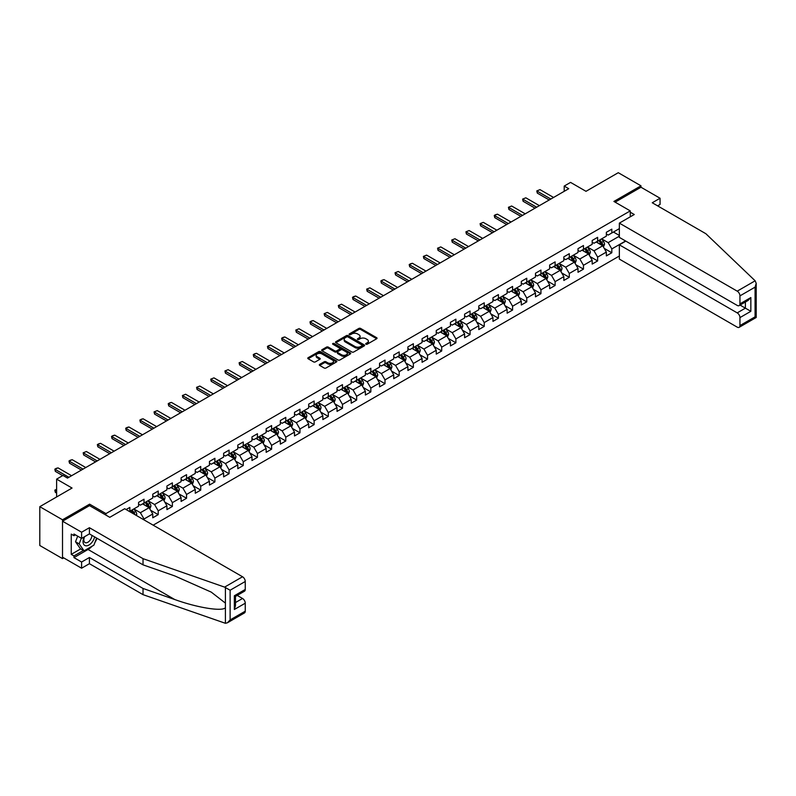 <?xml version="1.0" encoding="UTF-8"?>
<svg xmlns="http://www.w3.org/2000/svg" width="796" height="796" viewBox="0 0 796 796"><rect width="100%" height="100%" fill="white"/><g stroke="black" fill="none" stroke-linecap="round" stroke-linejoin="round"><path stroke-width="1.19" d="M365.951 344.21A0.886 0.507 0 0 0 367.205 344.21L376.677 338.738A1.264 0.726 0 0 0 377.045 338.23A1.264 0.726 0 0 0 376.677 337.713L360.628 328.44A1.264 0.726 0 0 0 358.837 328.44L349.364 333.912A0.886 0.507 0 0 0 350.608 334.638L351.842 333.922A4.04 2.328 0 0 1 357.543 333.922L358.887 334.698A4.04 2.328 0 0 1 360.071 336.35A4.04 2.328 0 0 1 358.887 337.992L357.653 338.708A0.886 0.507 0 0 0 358.906 339.424L360.13 338.718A4.04 2.328 0 0 1 365.842 338.718L367.175 339.484A4.04 2.328 0 0 1 368.359 341.136A4.04 2.328 0 0 1 367.175 342.787L365.951 343.494A0.886 0.507 0 0 0 365.951 344.21L365.951 343.494M319.684 364.389A1.264 0.726 0 0 0 319.315 364.896A1.264 0.726 0 0 0 319.684 365.414L324.191 368.021A1.264 0.726 0 0 0 325.972 368.021L336.499 361.941A1.264 0.726 0 0 0 336.867 361.424A1.264 0.726 0 0 0 336.499 360.906L320.44 351.643A1.264 0.726 0 0 0 318.659 351.643L308.132 357.722A1.264 0.726 0 0 0 307.763 358.23A1.264 0.726 0 0 0 308.132 358.747L313.574 361.891A1.264 0.726 0 0 0 315.355 361.891L319.863 359.285A1.264 0.726 0 0 0 320.231 358.777A1.264 0.726 0 0 0 319.863 358.26L317.166 356.698A3.373 1.95 0 0 1 316.171 355.324A3.373 1.95 0 0 1 318.261 353.524A3.373 1.95 0 0 1 321.932 353.941L332.509 360.051A3.373 1.95 0 0 1 333.494 361.424A3.373 1.95 0 0 1 331.415 363.225A3.373 1.95 0 0 1 327.733 362.807L325.972 361.782A1.264 0.726 0 0 0 324.191 361.782L319.684 364.389L319.684 365.414L324.191 362.837L324.191 361.782M657.615 205.856L660.063 204.443L660.063 198.244L640.989 187.229L640.989 185.816L618.273 172.702L586.005 191.319L570.563 182.403L564.205 186.075L568.742 188.702L67.511 478.078L62.974 475.461L56.615 479.132L56.615 496.973M89.6 505.679L89.6 504.157L62.516 519.788L39.8 506.674L72.058 488.048L56.615 479.132M89.6 504.157L105.948 513.599L630.263 210.89L630.263 216.82M640.989 185.816L613.905 201.448L630.263 210.89M351.931 352.001A1.264 0.726 0 0 0 353.713 352.001L364.24 345.922A1.264 0.726 0 0 0 364.608 345.414A1.264 0.726 0 0 0 364.24 344.897L348.18 335.623A1.264 0.726 0 0 0 346.399 335.623L335.872 341.703A1.264 0.726 0 0 0 335.504 342.22A1.264 0.726 0 0 0 335.872 342.728L351.931 352.001M333.146 344.399A0.886 0.507 0 0 1 334.041 344.529L334.041 343.484L350.369 352.907A1.264 0.726 0 0 1 350.738 353.414A1.264 0.726 0 0 1 350.369 353.931L339.842 360.011A1.264 0.726 0 0 1 338.061 360.011L322.002 350.738L322.002 349.713A1.264 0.726 0 0 0 321.634 350.23A1.264 0.726 0 0 0 322.002 350.738M322.002 349.713L326.509 347.106A1.264 0.726 0 0 1 328.29 347.106L334.798 350.867A1.264 0.726 0 0 0 336.589 350.867L339.574 349.145A1.264 0.726 0 0 0 339.942 348.628A1.264 0.726 0 0 0 339.574 348.111L332.798 344.2A0.886 0.507 0 0 1 334.041 343.484M62.516 519.788L62.516 558.613L39.8 545.499L39.8 506.674M105.948 515.121L105.948 513.599M153.16 525.171L619.358 256.014M619.358 228.621L611.816 232.979L611.816 229.149L606.363 232.293L606.363 236.123L597.637 241.158L597.637 237.327L592.184 240.482L592.184 244.312L583.468 249.347L583.468 245.516L578.015 248.66L578.015 252.491L569.289 257.526L569.289 253.705L563.837 256.849L563.837 260.68L555.111 265.715L555.111 261.884L549.658 265.028L549.658 268.859L540.942 273.894L540.942 270.073L535.489 273.217L535.489 277.048L526.763 282.082L526.763 278.252L521.31 281.396L521.31 285.227L512.584 290.271L512.584 286.441L507.132 289.585L507.132 293.416L498.415 298.45L498.415 294.62L492.963 297.774L492.963 301.594L484.237 306.639L484.237 302.808L478.784 305.953L478.784 309.783L470.058 314.818L470.058 310.987L464.605 314.141L464.605 317.962L455.889 323.007L455.889 319.176L450.436 322.32L450.436 326.151L441.71 331.186L441.71 327.355L436.258 330.509L436.258 334.34L427.532 339.375L427.532 335.544L422.079 338.688L422.079 342.519L413.363 347.553L413.363 343.723L407.91 346.877L407.91 350.708L399.184 355.742L399.184 351.912L393.731 355.056L393.731 358.887L385.005 363.921L385.005 360.09L379.553 363.245L379.553 367.075L370.837 372.11L370.837 368.279L365.384 371.424L365.384 375.254L356.658 380.289L356.658 376.458L351.205 379.612L351.205 383.443L342.479 388.478L342.479 384.647L337.026 387.791L337.026 391.622L328.31 396.657L328.31 392.826L322.858 395.98L322.858 399.811L314.131 404.846L314.131 401.015L308.679 404.159L308.679 407.99L299.953 413.025L299.953 409.204L294.5 412.348L294.5 416.179L285.784 421.213L285.784 417.383L280.331 420.527L280.331 424.358L271.605 429.392L271.605 425.571L266.153 428.716L266.153 432.546L257.426 437.581L257.426 433.75L251.974 436.895L251.974 440.725L243.258 445.77L243.258 441.939L237.805 445.083L237.805 448.914L229.079 453.949L229.079 450.118L223.626 453.262L223.626 457.093L214.9 462.138L214.9 458.307L209.447 461.451L209.447 465.282L200.731 470.317L200.731 466.486L195.279 469.64L195.279 473.461L186.553 478.505L186.553 474.675L181.1 477.819L181.1 481.65L172.374 486.684L172.374 482.854L166.921 486.008L166.921 489.839L158.205 494.873L158.205 491.042L152.752 494.187L152.752 498.017L144.026 503.052L144.026 499.221L138.574 502.375L138.574 506.206L129.847 511.241L129.847 507.41L126.126 509.559M625.586 240.979L611.816 248.929L611.816 252.76L606.363 255.904L606.363 252.073L597.637 257.108L597.637 260.939L592.184 264.093L592.184 260.262L583.468 265.297L583.468 269.128L578.015 272.272L578.015 268.441L569.289 273.476L569.289 277.306L563.837 280.461L563.837 276.63L555.111 281.665L555.111 285.495L549.658 288.64L549.658 284.809L540.942 289.844L540.942 293.674L535.489 296.828L535.489 292.998L526.763 298.032L526.763 301.863L521.31 305.007L521.31 301.177L512.584 306.211L512.584 310.042L507.132 313.196L507.132 309.365L498.415 314.4L498.415 318.231L492.963 321.375L492.963 317.544L484.237 322.579L484.237 326.41L478.784 329.564L478.784 325.733L470.058 330.768L470.058 334.599L464.605 337.743L464.605 333.912L455.889 338.957L455.889 342.777L450.436 345.932L450.436 342.101L441.71 347.136L441.71 350.966L436.258 354.111L436.258 350.28L427.532 355.324L427.532 359.145L422.079 362.299L422.079 358.469L413.363 363.503L413.363 367.334L407.91 370.478L407.91 366.648L399.184 371.692L399.184 375.523L393.731 378.667L393.731 374.836L385.005 379.871L385.005 383.702L379.553 386.846L379.553 383.025L370.837 388.06L370.837 391.891L365.384 395.035L365.384 391.204L356.658 396.239L356.658 400.07L351.205 403.214L351.205 399.393L342.479 404.428L342.479 408.258L337.026 411.403L337.026 407.572L328.31 412.607L328.31 416.437L322.858 419.591L322.858 415.761L314.131 420.795L314.131 424.626L308.679 427.77L308.679 423.94L299.953 428.974L299.953 432.805L294.5 435.959L294.5 432.129L285.784 437.163L285.784 440.994L280.331 444.138L280.331 440.307L271.605 445.342L271.605 449.173L266.153 452.327L266.153 448.496L257.426 453.531L257.426 457.362L251.974 460.506L251.974 456.675L243.258 461.71L243.258 465.541L237.805 468.695L237.805 464.864L229.079 469.899L229.079 473.729L223.626 476.874L223.626 473.043L214.9 478.078L214.9 481.908L209.447 485.062L209.447 481.232L200.731 486.266L200.731 490.097L195.279 493.241L195.279 489.411L186.553 494.455L186.553 498.276L181.1 501.43L181.1 497.6L172.374 502.634L172.374 506.465L166.921 509.609L166.921 505.778L158.205 510.823L158.205 514.644L152.752 517.798L152.752 513.967L144.026 519.002L144.026 519.897M142.574 503.898L149.111 507.669L140.394 512.704L133.847 508.933M138.574 504.107L140.394 505.152L144.026 503.052M140.394 512.704L144.026 519.002M149.111 507.669L152.752 513.967M156.752 495.709L163.289 499.49L154.563 504.525L148.026 500.744M152.752 495.918L154.563 496.973L158.205 494.873M154.563 504.525L158.205 510.823M163.289 499.49L166.921 505.778M170.921 487.53L177.468 491.301L168.742 496.336L162.195 492.565M166.921 487.739L168.742 488.784L172.374 486.684M168.742 496.336L172.374 502.634M177.468 491.301L181.1 497.6M185.1 479.341L191.637 483.122L182.921 488.157L176.374 484.376M181.1 479.55L182.921 480.605L186.553 478.505M182.921 488.157L186.553 494.455M191.637 483.122L195.279 489.411M199.279 471.152L205.816 474.933L197.09 479.968L190.552 476.197M195.279 471.371L197.09 472.416L200.731 470.317M197.09 479.968L200.731 486.266M205.816 474.933L209.447 481.232M213.447 462.974L219.994 466.755L211.268 471.789L204.721 468.008M209.447 463.182L211.268 464.227L214.9 462.138M211.268 471.789L214.9 478.078M219.994 466.755L223.626 473.043M227.626 454.785L234.163 458.566L225.447 463.6L218.9 459.829M223.626 455.004L225.447 456.048L229.079 453.949M225.447 463.6L229.079 469.899M234.163 458.566L237.805 464.864M241.805 446.606L248.342 450.387L239.616 455.421L233.079 451.64M237.805 446.815L239.616 447.859L243.258 445.77M239.616 455.421L243.258 461.71M248.342 450.387L251.974 456.675M255.974 438.417L262.521 442.198L253.795 447.233L247.248 443.462M251.974 438.626L253.795 439.681L257.426 437.581M253.795 447.233L257.426 453.531M262.521 442.198L266.153 448.496M270.152 430.238L276.69 434.009L267.973 439.054L261.426 435.273M266.153 430.447L267.973 431.492L271.605 429.392M267.973 439.054L271.605 445.342M276.69 434.009L280.331 440.307M284.331 422.049L290.868 425.83L282.142 430.865L275.605 427.084M280.331 422.258L282.142 423.313L285.784 421.213M282.142 430.865L285.784 437.163M290.868 425.83L294.5 432.129M298.5 413.87L305.047 417.641L296.321 422.686L289.784 418.905M294.5 414.079L296.321 415.124L299.953 413.025M296.321 422.686L299.953 428.974M305.047 417.641L308.679 423.94M312.679 405.681L319.216 409.462L310.5 414.497L303.953 410.716M308.679 405.89L310.5 406.945L314.131 404.846M310.5 414.497L314.131 420.795M319.216 409.462L322.858 415.761M326.858 397.502L333.395 401.274L324.668 406.318L318.131 402.537M322.858 397.711L324.668 398.756L328.31 396.657M324.668 406.318L328.31 412.607M333.395 401.274L337.026 407.572M341.026 389.314L347.573 393.095L338.847 398.129L332.31 394.348M337.026 389.523L338.847 390.577L342.479 388.478M338.847 398.129L342.479 404.428M347.573 393.095L351.205 399.393M355.205 381.135L361.742 384.906L353.026 389.94L346.479 386.169M351.205 381.344L353.026 382.388L356.658 380.289M353.026 389.94L356.658 396.239M361.742 384.906L365.384 391.204M369.384 372.946L375.921 376.727L367.195 381.762L360.658 377.981M365.384 373.155L367.195 374.21L370.837 372.11M367.195 381.762L370.837 388.06M375.921 376.727L379.553 383.025M383.553 364.767L390.1 368.538L381.374 373.573L374.836 369.802M379.553 364.976L381.374 366.021L385.005 363.921M381.374 373.573L385.005 379.871M390.1 368.538L393.731 374.836M397.731 356.578L404.269 360.359L395.552 365.394L389.005 361.613M393.731 356.787L395.552 357.842L399.184 355.742M395.552 365.394L399.184 371.692M404.269 360.359L407.91 366.648M411.91 348.399L418.447 352.17L409.721 357.205L403.184 353.434M407.91 348.608L409.721 349.653L413.363 347.553M409.721 357.205L413.363 363.503M418.447 352.17L422.079 358.469M426.079 340.21L432.626 343.991L423.9 349.026L417.363 345.245M422.079 340.419L423.9 341.474L427.532 339.375M423.9 349.026L427.532 355.324M432.626 343.991L436.258 350.28M440.258 332.031L446.795 335.803L438.079 340.837L431.531 337.066M436.258 332.24L438.079 333.285L441.71 331.186M438.079 340.837L441.71 347.136M446.795 335.803L450.436 342.101M454.436 323.843L460.974 327.624L452.247 332.658L445.71 328.877M450.436 324.052L452.247 325.106L455.889 323.007M452.247 332.658L455.889 338.957M460.974 327.624L464.605 333.912M468.605 315.654L475.152 319.435L466.426 324.47L459.889 320.698M464.605 315.873L466.426 316.917L470.058 314.818M466.426 324.47L470.058 330.768M475.152 319.435L478.784 325.733M482.784 307.475L489.321 311.256L480.605 316.291L474.058 312.51M478.784 307.684L480.605 308.729L484.237 306.639M480.605 316.291L484.237 322.579M489.321 311.256L492.963 317.544M496.963 299.286L503.5 303.067L494.774 308.102L488.237 304.331M492.963 299.505L494.774 300.55L498.415 298.45M494.774 308.102L498.415 314.4M503.5 303.067L507.132 309.365M511.132 291.107L517.679 294.888L508.952 299.923L502.415 296.142M507.132 291.316L508.952 292.361L512.584 290.271M508.952 299.923L512.584 306.211M517.679 294.888L521.31 301.177M525.31 282.918L531.857 286.699L523.131 291.734L516.584 287.963M521.31 283.127L523.131 284.182L526.763 282.082M523.131 291.734L526.763 298.032M531.857 286.699L535.489 292.998M539.489 274.739L546.026 278.51L537.3 283.555L530.763 279.774M535.489 274.948L537.3 275.993L540.942 273.894M537.3 283.555L540.942 289.844M546.026 278.51L549.658 284.809M553.658 266.551L560.205 270.332L551.479 275.366L544.942 271.585M549.658 266.76L551.479 267.814L555.111 265.715M551.479 275.366L555.111 281.665M560.205 270.332L563.837 276.63M567.837 258.372L574.384 262.143L565.658 267.187L559.11 263.406M563.837 258.581L565.658 259.625L569.289 257.526M565.658 267.187L569.289 273.476M574.384 262.143L578.015 268.441M582.015 250.183L588.552 253.964L579.826 258.999L573.289 255.218M578.015 250.392L579.826 251.446L583.468 249.347M579.826 258.999L583.468 265.297M588.552 253.964L592.184 260.262M596.184 242.004L602.731 245.775L594.005 250.82L587.468 247.039M592.184 242.213L594.005 243.258L597.637 241.158M594.005 250.82L597.637 257.108M602.731 245.775L606.363 252.073M619.358 236.173L608.184 242.631L601.637 238.85M613.447 232.034L619.358 235.447M606.363 234.024L608.184 235.079L611.816 232.979M608.184 242.631L611.816 248.929M62.516 558.613L63.74 557.906M564.205 186.075L564.205 191.319M604.234 248.372L611.816 252.76M590.055 256.561L597.637 260.939M575.876 264.74L583.468 269.128M561.707 272.928L569.289 277.306M547.529 281.107L555.111 285.495M533.35 289.296L540.942 293.674M519.181 297.485L526.763 301.863M505.002 305.664L512.584 310.042M490.824 313.853L498.415 318.231M476.655 322.032L484.237 326.41M462.476 330.221L470.058 334.599M448.297 338.4L455.889 342.777M434.128 346.588L441.71 350.966M419.95 354.767L427.532 359.145M405.771 362.956L413.363 367.334M391.592 371.135L399.184 375.523M377.423 379.324L385.005 383.702M363.245 387.503L370.837 391.891M349.066 395.692L356.658 400.07M334.897 403.87L342.479 408.258M320.718 412.059L328.31 416.437M306.54 420.238L314.131 424.626M292.371 428.427L299.953 432.805M278.192 436.606L285.784 440.994M264.013 444.795L271.605 449.173M249.844 452.984L257.426 457.362M235.666 461.163L243.258 465.541M221.487 469.351L229.079 473.729M207.318 477.53L214.9 481.908M193.139 485.719L200.731 490.097M178.961 493.898L186.553 498.276M164.792 502.087L172.374 506.465M150.613 510.266L158.205 514.644M366.309 344.34L367.175 343.832A4.04 2.328 0 0 0 368.359 342.18L368.359 341.136M360.071 336.35L360.071 337.395A4.04 2.328 0 0 1 358.887 339.046L358.011 339.544M376.677 337.713L376.677 338.738L360.628 329.494A1.264 0.726 0 0 0 358.837 329.494L349.713 334.758M364.24 344.897L364.24 345.922L348.18 336.678A1.264 0.726 0 0 0 346.399 336.678L335.892 342.738M362.001 345.772A0.886 0.507 0 0 0 362.001 345.046L347.912 336.917A0.886 0.507 0 0 0 346.668 336.917L345.374 337.663A4.04 2.328 0 0 0 344.19 339.305A4.04 2.328 0 0 0 345.374 340.957L355.006 346.519A4.04 2.328 0 0 0 360.707 346.519L362.001 345.772L362.001 346.817A0.886 0.507 0 0 0 362.26 346.459L362.26 345.414M344.19 339.305L344.19 340.36A4.04 2.328 0 0 0 345.374 342.001L345.374 340.957M362.001 346.817L360.707 347.563A4.04 2.328 0 0 1 355.006 347.563L345.374 342.001M322.022 350.747L326.509 348.16L326.509 347.106M339.942 348.628L339.942 349.683A1.264 0.726 0 0 1 339.574 350.19L336.589 351.922A1.264 0.726 0 0 1 334.798 351.922L328.29 348.16A1.264 0.726 0 0 0 326.509 348.16M334.041 344.529L350.349 353.941M341.554 354.767A3.373 1.95 0 0 0 345.235 355.195A3.373 1.95 0 0 0 347.315 353.394A3.373 1.95 0 0 0 346.33 352.011L342.608 349.862A1.264 0.726 0 0 0 340.817 349.862L337.832 351.593A1.264 0.726 0 0 0 337.464 352.101A1.264 0.726 0 0 0 337.832 352.618L341.554 354.767L341.554 355.822A3.373 1.95 0 0 0 345.235 356.24A3.373 1.95 0 0 0 347.315 354.439L347.315 353.394M337.464 352.101L337.464 353.155A1.264 0.726 0 0 0 337.832 353.673L337.832 352.618M341.554 355.822L337.832 353.673M333.494 361.424L333.494 362.478A3.373 1.95 0 0 1 331.415 364.269A3.373 1.95 0 0 1 327.733 363.852L325.972 362.837A1.264 0.726 0 0 0 324.191 362.837M316.171 355.324L316.171 356.369A3.373 1.95 0 0 0 317.166 357.752L317.166 356.698M319.863 358.26L319.863 359.285L317.166 357.752M336.479 361.951L320.44 352.688A1.264 0.726 0 0 0 318.659 352.688L308.151 358.757L308.132 357.722M603.448 247.019L604.532 244.302A3.403 1.97 -120 0 0 603.438 241.397L601.567 238.899M598.293 243.218L597.02 241.516M598.751 240.521L600.622 243.029A3.403 1.97 60 0 1 601.597 245.078L602.691 244.442A3.403 1.97 -120 0 0 601.716 242.392L599.836 239.894M598.99 240.382L601.07 243.158A1.731 1.005 60 0 1 601.378 243.685L602.691 244.442M550.842 199.03L537.29 191.209L537.29 193.1L536.783 190.921L540.016 189.637L553.568 197.458M549.21 199.975L537.29 193.1M540.016 189.637L536.783 190.921M84.197 536.912A8.348 4.826 120 0 0 86.008 545.817A8.348 4.826 120 0 0 94.615 536.902M84.645 536.653A5.721 3.303 120 0 0 85.023 542.534A5.721 3.303 120 0 0 85.859 542.792A5.721 3.303 120 0 0 91.928 535.35M96.624 538.066L93.868 545.18L84.058 550.842L80.416 548.752L75.511 541.768L77.69 536.156M84.058 550.842L79.152 543.867L81.331 538.255M75.511 541.768L79.152 543.867M755.155 280.799L756.2 283.346L755.076 287.147L739.942 295.883A3.851 2.229 -120 0 0 737.215 291.157L755.155 280.799L705.863 233.716L652.252 202.761L660.063 198.244M625.815 241.108L619.358 244.83L619.358 259.108L737.215 327.146A3.851 2.229 -120 0 0 739.146 327.335A3.851 2.229 -120 0 0 739.942 325.574L739.942 317.604A3.851 2.229 -120 0 0 737.215 312.878L745.394 308.151L750.847 311.306L739.942 317.604M619.358 244.83L737.215 312.878M630.263 212.204L634.263 214.512L619.358 223.119L619.358 237.387L737.215 305.425A3.851 2.229 -120 0 0 739.146 305.624A3.851 2.229 -120 0 0 739.942 303.853L739.942 295.883M619.358 223.119L737.215 291.157M640.989 187.229L615.129 202.154M740.071 305.087L745.394 308.151L745.394 302.012M739.942 303.853L750.847 297.555L748.121 300.44L739.146 305.624M739.942 325.574L755.076 316.838L755.643 317.166M92.057 546.225A14.457 8.348 -60 0 1 88.048 549.479L73.968 557.618L81.6 562.026L89.411 557.508L143.031 588.463L143.031 594.652L225.407 623.298L227.397 622.79L230.124 619.915L245.258 611.179A3.851 2.229 60 0 1 244.452 612.94L227.397 622.79M143.031 588.463L174.712 599.517C197.229 607.696 222.442 611.756 225.407 607.686L225.407 603.109L211.248 592.115L174.712 575.906L143.031 564.852L89.411 533.897L81.6 538.414L73.968 534.007L73.968 535.688L71.242 534.116L71.242 554.364L73.968 555.936L83.421 550.484M81.6 562.026L81.6 568.215L62.516 557.2L62.516 521.211L89.5 505.629L109.768 517.32L124.673 508.724L242.531 576.762A3.851 2.229 60 0 1 245.258 581.488L245.258 589.458A3.851 2.229 60 0 1 244.452 591.229L235.477 596.403L235.477 605.696L234.352 609.497L234.352 595.756C235.815 596.602 235.815 596.602 234.352 595.756L245.258 589.458M89.411 557.508L89.411 563.697L81.6 568.215M143.031 594.652L89.411 563.697M245.258 581.488L230.124 590.224L224.591 587.12L143.031 558.663L89.411 527.708L81.6 532.226L81.6 538.414M81.6 532.226L62.516 521.211M73.968 557.618L73.968 555.936M89.411 527.708L89.411 533.897M143.031 558.663L143.031 564.852M235.477 602.552L242.531 598.483A3.851 2.229 60 0 1 245.258 603.209L245.258 611.179M242.531 598.483L237.208 595.408M96.983 538.275A14.457 8.348 -60 0 1 94.933 542.444M75.421 534.842L73.968 535.688M71.242 554.364L80.694 548.902M589.269 255.208L590.353 252.481A3.403 1.97 -120 0 0 589.269 249.586L587.388 247.078M584.125 251.407L582.851 249.705M584.572 248.71L586.453 251.208A3.403 1.97 60 0 1 587.428 253.257L588.513 252.631A3.403 1.97 -120 0 0 587.538 250.581L585.667 248.073M584.811 248.571L586.891 251.347A1.731 1.005 60 0 1 587.209 251.874L588.513 252.631M575.1 263.386L576.175 260.67A3.403 1.97 -120 0 0 575.09 257.765L573.22 255.267M569.946 259.586L568.672 257.884M570.394 256.889L572.274 259.397A3.403 1.97 60 0 1 573.249 261.446L574.344 260.809A3.403 1.97 -120 0 0 573.369 258.76L571.488 256.262M570.633 256.75L572.712 259.526A1.731 1.005 60 0 1 573.03 260.053L574.344 260.809M536.673 207.219L523.111 199.388L523.111 201.279L522.614 199.1L525.838 197.816L539.389 205.647M535.031 208.164L523.111 201.279M525.838 197.816L522.614 199.1M522.494 215.408L508.933 207.577L508.933 209.467L508.435 207.288L511.659 206.005L525.221 213.826M520.853 216.343L508.933 209.467M511.659 206.005L508.435 207.288M560.921 271.575L562.006 268.849A3.403 1.97 -120 0 0 560.911 265.954L559.041 263.446M555.767 267.774L554.494 266.073M556.225 265.078L558.096 267.575A3.403 1.97 60 0 1 559.071 269.625L560.165 268.998A3.403 1.97 -120 0 0 559.19 266.949L557.309 264.441M556.464 264.939L558.543 267.715A1.731 1.005 60 0 1 558.852 268.242L560.165 268.998M546.743 279.754L547.827 277.038A3.403 1.97 -120 0 0 546.743 274.132L544.862 271.635M541.598 275.953L540.325 274.252M542.046 273.257L543.927 275.764A3.403 1.97 60 0 1 544.902 277.814L545.986 277.177A3.403 1.97 -120 0 0 545.011 275.137L543.141 272.63M542.285 273.118L544.365 275.904A1.731 1.005 60 0 1 544.683 276.421L545.986 277.177M532.574 287.943L533.648 285.217A3.403 1.97 -120 0 0 532.564 282.321L530.693 279.814M527.42 284.142L526.146 282.441M527.867 281.446L529.748 283.943A3.403 1.97 60 0 1 530.723 285.993L531.818 285.366A3.403 1.97 -120 0 0 530.842 283.316L528.962 280.809M528.106 281.306L530.186 284.082A1.731 1.005 60 0 1 530.504 284.61L531.818 285.366M508.316 223.586L494.764 215.756L494.764 217.646L494.256 215.467L495.619 214.681L497.49 214.184L511.042 222.014M506.684 224.532L494.764 217.646M497.49 214.184L494.256 215.467M494.147 231.775L480.585 223.945L480.585 225.835L480.087 223.656L483.311 222.373L496.863 230.193M492.505 232.711L480.585 225.835M483.311 222.373L480.087 223.656M479.968 239.954L466.406 232.124L466.406 234.014L465.909 231.835L469.133 230.551L482.694 238.382M478.326 240.899L466.406 234.014M469.133 230.551L465.909 231.835M518.395 296.122L519.48 293.406A3.403 1.97 -120 0 0 518.385 290.5L516.514 288.003M513.241 292.321L511.967 290.62M513.699 289.625L515.569 292.132A3.403 1.97 60 0 1 516.544 294.182L517.639 293.545A3.403 1.97 -120 0 0 516.664 291.505L514.783 288.998M513.937 289.485L516.017 292.271A1.731 1.005 60 0 1 516.325 292.799L517.639 293.545M465.789 248.143L452.237 240.312L452.237 242.203L451.73 240.024L454.964 238.74L468.516 246.561M464.158 249.088L452.237 242.203M454.964 238.74L451.73 240.024M504.216 304.311L505.301 301.585A3.403 1.97 -120 0 0 504.216 298.689L502.336 296.182M499.072 300.51L497.798 298.808M499.52 297.813L501.4 300.311A3.403 1.97 60 0 1 502.375 302.361L503.46 301.734A3.403 1.97 -120 0 0 502.485 299.684L500.614 297.177M499.759 297.674L501.838 300.45A1.731 1.005 60 0 1 502.157 300.978L503.46 301.734M451.611 256.322L438.059 248.491L438.059 250.382L437.561 248.203L440.785 246.919L454.337 254.75M449.979 257.267L438.059 250.382M440.785 246.919L437.561 248.203M490.047 312.5L491.122 309.773A3.403 1.97 -120 0 0 490.038 306.868L488.167 304.37M484.893 308.689L483.62 306.987M485.341 305.992L487.222 308.5A3.403 1.97 60 0 1 488.197 310.549L489.291 309.913A3.403 1.97 -120 0 0 488.316 307.873L486.436 305.365M485.58 305.853L487.659 308.639A1.731 1.005 60 0 1 487.978 309.166L489.291 309.913M437.442 264.511L423.88 256.68L423.88 258.571L423.382 256.392L426.606 255.108L440.168 262.929M435.8 265.456L423.88 258.571M426.606 255.108L423.382 256.392M475.869 320.679L476.953 317.952A3.403 1.97 -120 0 0 475.859 315.057L473.988 312.549M470.715 316.878L469.441 315.176M471.172 314.181L473.043 316.679A3.403 1.97 60 0 1 474.018 318.728L475.113 318.101A3.403 1.97 -120 0 0 474.137 316.052L472.257 313.554M471.411 314.042L473.491 316.818A1.731 1.005 60 0 1 473.799 317.345L475.113 318.101M423.263 272.69L409.711 264.869L409.711 266.75L409.204 264.58L410.567 263.784L412.437 263.287L425.989 271.118M421.631 273.635L409.711 266.75M412.437 263.287L409.204 264.58M461.69 328.867L462.775 326.141A3.403 1.97 -120 0 0 461.69 323.236L459.809 320.738M456.546 325.057L455.272 323.365M456.994 322.36L458.874 324.868A3.403 1.97 60 0 1 459.849 326.917L460.934 326.29A3.403 1.97 -120 0 0 459.959 324.241L458.088 321.733M457.232 322.231L459.312 325.007A1.731 1.005 60 0 1 459.63 325.534L460.934 326.29M409.084 280.879L395.532 273.048L395.532 274.938L395.035 272.759L398.259 271.476L411.811 279.306M407.452 281.824L395.532 274.938M398.259 271.476L395.035 272.759M447.521 337.046L448.596 334.32A3.403 1.97 -120 0 0 447.511 331.425L445.641 328.917M442.367 333.245L441.093 331.544M442.815 330.549L444.695 333.046A3.403 1.97 60 0 1 445.67 335.096L446.765 334.469A3.403 1.97 -120 0 0 445.79 332.42L443.909 329.922M443.054 330.41L445.133 333.186A1.731 1.005 60 0 1 445.452 333.713L446.765 334.469M394.915 289.057L381.354 281.237L381.354 283.117L380.856 280.948L382.219 280.152L384.08 279.655L397.642 287.485M393.274 290.003L381.354 283.117M384.08 279.655L380.856 280.948M433.342 345.235L434.427 342.509A3.403 1.97 -120 0 0 433.332 339.613L431.462 337.106M428.188 341.424L426.915 339.733M428.646 338.728L430.517 341.235A3.403 1.97 60 0 1 431.492 343.285L432.586 342.658A3.403 1.97 -120 0 0 431.611 340.608L429.731 338.101M428.885 338.599L430.964 341.375A1.731 1.005 60 0 1 431.273 341.902L432.586 342.658M380.737 297.246L367.185 289.416L367.185 291.306L366.677 289.127L369.911 287.844L383.463 295.674M379.105 298.192L367.185 291.306M369.911 287.844L366.677 289.127M419.164 353.414L420.248 350.698A3.403 1.97 -120 0 0 419.164 347.792L417.283 345.285M414.019 349.613L412.746 347.912M414.467 346.917L416.348 349.424A3.403 1.97 60 0 1 417.323 351.464L418.407 350.837A3.403 1.97 -120 0 0 417.432 348.787L415.562 346.29M414.706 346.777L416.786 349.553A1.731 1.005 60 0 1 417.104 350.081L418.407 350.837M366.558 305.425L353.006 297.605L353.006 299.485L352.509 297.316L353.872 296.53L355.732 296.022L369.284 303.853M364.926 306.37L353.006 299.485M355.732 296.022L352.509 297.316M404.995 361.603L406.069 358.877A3.403 1.97 -120 0 0 404.985 355.981L403.114 353.474M399.841 357.802L398.567 356.101M400.288 355.096L402.169 357.603A3.403 1.97 60 0 1 403.144 359.653L404.229 359.026A3.403 1.97 -120 0 0 403.264 356.976L401.383 354.469M400.527 354.966L402.607 357.742A1.731 1.005 60 0 1 402.925 358.27L404.229 359.026M352.389 313.614L338.827 305.783L338.827 307.674L338.33 305.495L341.554 304.211L355.115 312.042M350.747 314.559L338.827 307.674M341.554 304.211L338.33 305.495M390.816 369.782L391.901 367.065A3.403 1.97 -120 0 0 390.806 364.16L388.936 361.663M385.662 365.981L384.388 364.279M386.12 363.284L387.99 365.792A3.403 1.97 60 0 1 388.965 367.832L390.06 367.205A3.403 1.97 -120 0 0 389.085 365.155L387.204 362.658M386.358 363.145L388.438 365.921A1.731 1.005 60 0 1 388.746 366.449L390.06 367.205M338.21 321.793L324.659 313.972L324.659 315.853L324.151 313.684L327.385 312.4L340.937 320.221M336.579 322.738L324.659 315.853M327.385 312.4L324.151 313.684M376.637 377.971L377.722 375.244A3.403 1.97 -120 0 0 376.637 372.349L374.757 369.841M371.493 374.17L370.22 372.468M371.941 371.463L373.822 373.971A3.403 1.97 60 0 1 374.797 376.02L375.881 375.394A3.403 1.97 -120 0 0 374.906 373.344L373.035 370.837M372.18 371.334L374.259 374.11A1.731 1.005 60 0 1 374.578 374.637L375.881 375.394M324.032 329.982L310.48 322.151L310.48 324.042L309.982 321.863L311.345 321.077L313.206 320.579L326.758 328.41M322.4 330.927L310.48 324.042M313.206 320.579L309.982 321.863M362.469 386.15L363.543 383.433A3.403 1.97 -120 0 0 362.459 380.528L360.588 378.03M357.314 382.349L356.041 380.647M357.762 379.652L359.643 382.16A3.403 1.97 60 0 1 360.618 384.199L361.702 383.572A3.403 1.97 -120 0 0 360.737 381.523L358.857 379.025M358.001 379.513L360.081 382.289A1.731 1.005 60 0 1 360.399 382.816L361.702 383.572M309.863 338.161L296.301 330.34L296.301 332.23L295.804 330.051L299.027 328.768L312.589 336.589M308.221 339.106L296.301 332.23M299.027 328.768L295.804 330.051M348.29 394.338L349.374 391.612A3.403 1.97 -120 0 0 348.28 388.717L346.409 386.209M343.136 390.538L341.862 388.836M343.593 387.841L345.464 390.339A3.403 1.97 60 0 1 346.439 392.388L347.534 391.761A3.403 1.97 -120 0 0 346.559 389.712L344.678 387.204M343.832 387.702L345.912 390.478A1.731 1.005 60 0 1 346.22 391.005L347.534 391.761M295.684 346.35L282.132 338.519L282.132 340.409L281.625 338.23L282.988 337.444L284.859 336.947L298.41 344.777M294.052 347.295L282.132 340.409M284.859 336.947L281.625 338.23M334.111 402.517L335.196 399.801A3.403 1.97 -120 0 0 334.111 396.896L332.23 394.398M328.967 398.716L327.693 397.015M329.415 396.02L331.295 398.527A3.403 1.97 60 0 1 332.27 400.577L333.355 399.94A3.403 1.97 -120 0 0 332.38 397.891L330.509 395.393M329.653 395.881L331.733 398.657A1.731 1.005 60 0 1 332.051 399.184L333.355 399.94M281.505 354.528L267.954 346.708L267.954 348.598L267.456 346.419L268.819 345.633L270.68 345.136L284.232 352.956M279.874 355.474L267.954 348.598M270.68 345.136L267.456 346.419M319.942 410.706L321.017 407.98A3.403 1.97 -120 0 0 319.932 405.084L318.062 402.577M314.788 406.905L313.515 405.204M315.236 404.209L317.116 406.706A3.403 1.97 60 0 1 318.092 408.756L319.176 408.129A3.403 1.97 -120 0 0 318.201 406.079L316.33 403.572M315.475 404.07L317.554 406.846A1.731 1.005 60 0 1 317.873 407.373L319.176 408.129M267.337 362.717L253.775 354.887L253.775 356.777L253.277 354.598L254.64 353.812L256.501 353.315L270.063 361.145M265.695 363.663L253.775 356.777M256.501 353.315L253.277 354.598M305.764 418.885L306.848 416.169A3.403 1.97 -120 0 0 305.754 413.263L303.883 410.766M300.609 415.084L299.336 413.383M301.067 412.388L302.938 414.895A3.403 1.97 60 0 1 303.913 416.945L305.007 416.308A3.403 1.97 -120 0 0 304.032 414.258L302.152 411.761M301.306 412.248L303.385 415.024A1.731 1.005 60 0 1 303.694 415.552L305.007 416.308M253.158 370.906L239.606 363.075L239.606 364.966L239.099 362.787L242.332 361.503L255.884 369.324M251.526 371.841L239.606 364.966M242.332 361.503L239.099 362.787M291.585 427.074L292.669 424.348A3.403 1.97 -120 0 0 291.585 421.452L289.704 418.945M286.441 423.273L285.167 421.572M286.888 420.577L288.769 423.074A3.403 1.97 60 0 1 289.744 425.124L290.829 424.497A3.403 1.97 -120 0 0 289.853 422.447L287.983 419.94M287.127 420.437L289.207 423.213A1.731 1.005 60 0 1 289.525 423.741L290.829 424.497M238.979 379.085L225.427 371.254L225.427 373.145L224.93 370.966L228.154 369.682L241.705 377.513M237.347 380.03L225.427 373.145M228.154 369.682L224.93 370.966M277.416 435.253L278.491 432.536A3.403 1.97 -120 0 0 277.406 429.631L275.535 427.134M272.262 431.452L270.988 429.75M272.71 428.755L274.59 431.263A3.403 1.97 60 0 1 275.565 433.313L276.65 432.676A3.403 1.97 -120 0 0 275.675 430.636L273.804 428.129M272.948 428.616L275.028 431.402A1.731 1.005 60 0 1 275.346 431.92L276.65 432.676M224.81 387.274L211.248 379.443L211.248 381.334L210.751 379.155L213.975 377.871L227.537 385.692M223.169 388.209L211.248 381.334M213.975 377.871L210.751 379.155M263.237 443.442L264.322 440.715A3.403 1.97 -120 0 0 263.227 437.82L261.357 435.312M258.083 439.641L256.81 437.939M258.541 436.944L260.411 439.442A3.403 1.97 60 0 1 261.387 441.491L262.481 440.865A3.403 1.97 -120 0 0 261.506 438.815L259.625 436.308M258.78 436.805L260.859 439.581A1.731 1.005 60 0 1 261.168 440.108L262.481 440.865M210.632 395.453L197.08 387.622L197.08 389.513L196.572 387.334L199.806 386.05L213.358 393.881M209 396.398L197.08 389.513M199.806 386.05L196.572 387.334M249.058 451.621L250.143 448.904A3.403 1.97 -120 0 0 249.058 445.999L247.178 443.501M243.914 447.82L242.641 446.118M244.362 445.123L246.243 447.631A3.403 1.97 60 0 1 247.218 449.68L248.302 449.043A3.403 1.97 -120 0 0 247.327 447.004L245.457 444.496M244.601 444.984L246.68 447.77A1.731 1.005 60 0 1 246.999 448.297L248.302 449.043M196.453 403.642L182.901 395.811L182.901 397.702L182.403 395.522L185.627 394.239L199.179 402.06M194.821 404.587L182.901 397.702M185.627 394.239L182.403 395.522M234.89 459.809L235.964 457.083A3.403 1.97 -120 0 0 234.88 454.188L232.999 451.68M229.736 456.009L228.462 454.307M230.183 453.312L232.064 455.81A3.403 1.97 60 0 1 233.039 457.859L234.124 457.232A3.403 1.97 -120 0 0 233.148 455.183L231.278 452.675M230.422 453.173L232.502 455.949A1.731 1.005 60 0 1 232.82 456.476L234.124 457.232M182.284 411.821L168.722 403.99L168.722 405.88L168.225 403.701L169.588 402.915L171.448 402.418L185.01 410.248M180.642 412.766L168.722 405.88M171.448 402.418L168.225 403.701M220.711 467.998L221.795 465.272A3.403 1.97 -120 0 0 220.701 462.367L218.83 459.869M215.557 464.187L214.283 462.486M216.014 461.491L217.885 463.998A3.403 1.97 60 0 1 218.86 466.048L219.955 465.411A3.403 1.97 -120 0 0 218.98 463.371L217.099 460.864M216.253 461.352L218.333 464.138A1.731 1.005 60 0 1 218.641 464.665L219.955 465.411M168.105 420.009L154.553 412.179L154.553 414.069L154.046 411.89L157.28 410.607L170.832 418.427M166.473 420.955L154.553 414.069M157.28 410.607L154.046 411.89M206.532 476.177L207.617 473.451A3.403 1.97 -120 0 0 206.532 470.555L204.652 468.048M201.388 472.376L200.114 470.675M201.836 469.68L203.716 472.177A3.403 1.97 60 0 1 204.691 474.227L205.776 473.6A3.403 1.97 -120 0 0 204.801 471.55L202.93 469.053M202.075 469.54L204.154 472.317A1.731 1.005 60 0 1 204.472 472.844L205.776 473.6M153.926 428.188L140.375 420.368L140.375 422.248L139.877 420.079L141.24 419.283L143.101 418.786L156.653 426.616M152.295 429.134L140.375 422.248M143.101 418.786L139.877 420.079M192.363 484.366L193.438 481.64A3.403 1.97 -120 0 0 192.353 478.734L190.473 476.237M187.209 480.555L185.936 478.854M187.657 477.859L189.538 480.366A3.403 1.97 60 0 1 190.513 482.416L191.597 481.789A3.403 1.97 -120 0 0 190.622 479.739L188.751 477.232M187.896 477.729L189.975 480.505A1.731 1.005 60 0 1 190.294 481.033L191.597 481.789M139.758 436.377L126.196 428.546L126.196 430.437L125.698 428.258L127.061 427.472L128.922 426.974L142.484 434.805M138.116 437.322L126.196 430.437M128.922 426.974L125.698 428.258M178.185 492.545L179.269 489.819A3.403 1.97 -120 0 0 178.175 486.923L176.304 484.416M173.031 488.744L171.757 487.043M173.488 486.048L175.359 488.545A3.403 1.97 60 0 1 176.334 490.595L177.428 489.968A3.403 1.97 -120 0 0 176.453 487.918L174.573 485.421M173.727 485.908L175.807 488.684A1.731 1.005 60 0 1 176.115 489.212L177.428 489.968M125.579 444.556L112.027 436.735L112.027 438.616L111.52 436.447L112.883 435.651L114.743 435.153L128.305 442.984M123.947 445.501L112.027 438.616M114.743 435.153L111.52 436.447M164.006 500.734L165.09 498.007A3.403 1.97 -120 0 0 164.006 495.112L162.125 492.605M158.862 496.923L157.588 495.231M159.309 494.226L161.19 496.734A3.403 1.97 60 0 1 162.155 498.784L163.25 498.157A3.403 1.97 -120 0 0 162.275 496.107L160.404 493.6M159.548 494.097L161.628 496.873A1.731 1.005 60 0 1 161.946 497.4L163.25 498.157M111.4 452.745L97.848 444.914L97.848 446.805L97.351 444.626L98.714 443.84L100.575 443.342L114.127 451.173M109.768 453.69L97.848 446.805M100.575 443.342L97.351 444.626M149.837 508.913L150.912 506.196A3.403 1.97 -120 0 0 149.827 503.291L147.947 500.784M144.683 505.112L143.409 503.41M145.131 502.415L147.011 504.923A3.403 1.97 60 0 1 147.986 506.962L149.071 506.336A3.403 1.97 -120 0 0 148.096 504.286L146.225 501.788M145.369 502.276L147.449 505.052A1.731 1.005 60 0 1 147.767 505.579L149.071 506.336M97.231 460.924L83.67 453.103L83.67 454.984L83.172 452.815L86.396 451.521L99.958 459.352M95.59 461.869L83.67 454.984M86.396 451.521L83.172 452.815M136.365 515.47L136.743 514.375A3.403 1.97 -120 0 0 135.648 511.48L133.778 508.972M134.922 514.634L134.902 514.524A3.403 1.97 -120 0 0 133.927 512.475L132.046 509.967M131.201 510.465L133.28 513.241A1.731 1.005 60 0 1 133.589 513.768L134.902 514.524M130.962 510.594L132.833 513.102A3.403 1.97 60 0 1 133.191 513.639M83.053 469.113L69.501 461.282L69.501 463.173L68.993 460.993L70.356 460.207L72.217 459.71L85.779 467.541M81.421 470.058L69.501 463.173M72.217 459.71L68.993 460.993M56.615 489.709L55.322 490.455L56.615 491.202M55.322 492.346L54.825 490.167L55.322 492.346L56.615 493.082M54.825 490.167L56.615 489.261M68.874 477.292L55.322 469.471L55.322 471.351L54.825 469.182L56.188 468.396L58.048 467.889L71.6 475.719M62.695 475.62L55.322 471.351M58.048 467.889L54.825 469.182M367.175 343.832L367.175 342.787M357.653 339.424L357.653 338.708M358.887 339.046L358.887 337.992M349.364 334.638L349.364 333.912M358.837 329.494L358.837 328.44M360.628 329.494L360.628 328.44M335.872 342.728L335.872 341.703M346.399 336.678L346.399 335.623M348.18 336.678L348.18 335.623M355.006 347.563L355.006 346.519M360.707 347.563L360.707 346.519M328.29 348.16L328.29 347.106M334.798 351.922L334.798 350.867M336.589 351.922L336.589 350.867M339.574 350.19L339.574 349.145M350.369 353.931L350.369 352.907M325.972 362.837L325.972 361.782M327.733 363.852L327.733 362.807M318.659 352.688L318.659 351.643M320.44 352.688L320.44 351.643M336.499 361.941L336.499 360.906M602.393 245.586L604.502 244.362M601.716 242.392L603.438 241.397M599.288 243.795L600.622 243.029M755.076 316.838L755.076 287.147M750.847 297.555L750.847 311.306M225.407 623.298L225.407 607.686M225.407 603.109L225.407 587.498M230.124 590.224L230.124 619.915M245.258 603.209L234.352 609.497M224.591 587.12L242.531 576.762M88.048 549.479L174.712 599.517M588.214 253.765L590.333 252.551M587.538 250.581L589.269 249.586M585.12 251.974L586.453 251.208M574.045 261.954L576.155 260.73M573.369 258.76L575.09 257.765M570.941 260.163L572.274 259.397M559.867 270.133L561.976 268.919M559.19 266.949L560.911 265.954M556.762 268.351L558.096 267.575M545.688 278.321L547.807 277.098M545.011 275.137L546.743 274.132M542.593 276.53L543.927 275.764M531.519 286.5L533.628 285.286M530.842 283.316L532.564 282.321M528.415 284.719L529.748 283.943M517.34 294.689L519.45 293.465M516.664 291.505L518.385 290.5M514.236 292.898L515.569 292.132M503.162 302.878L505.281 301.654M502.485 299.684L504.216 298.689M500.067 301.087L501.4 300.311M488.993 311.057L491.102 309.833M488.316 307.873L490.038 306.868M485.888 309.266L487.222 308.5M474.814 319.246L476.923 318.022M474.137 316.052L475.859 315.057M471.71 317.455L473.043 316.679M460.635 327.425L462.755 326.211M459.959 324.241L461.69 323.236M457.541 325.634L458.874 324.868M446.466 335.613L448.576 334.39M445.79 332.42L447.511 331.425M443.362 333.822L444.695 333.046M432.288 343.792L434.397 342.579M431.611 340.608L433.332 339.613M429.183 342.001L430.517 341.235M418.109 351.981L420.228 350.757M417.432 348.787L419.164 347.792M415.014 350.19L416.348 349.424M403.94 360.16L406.05 358.946M403.264 356.976L404.985 355.981M400.836 358.369L402.169 357.603M389.761 368.349L391.871 367.125M389.085 365.155L390.806 364.16M386.657 366.558L387.99 365.792M375.583 376.528L377.702 375.314M374.906 373.344L376.637 372.349M372.488 374.737L373.822 373.971M361.414 384.717L363.523 383.493M360.737 381.523L362.459 380.528M358.309 382.926L359.643 382.16M347.235 392.896L349.345 391.682M346.559 389.712L348.28 388.717M344.131 391.105L345.464 390.339M333.056 401.085L335.176 399.861M332.38 397.891L334.111 396.896M329.962 399.293L331.295 398.527M318.888 409.263L320.997 408.05M318.201 406.079L319.932 405.084M315.783 407.472L317.116 406.706M304.709 417.452L306.818 416.228M304.032 414.258L305.754 413.263M301.604 415.661L302.938 414.895M290.53 425.631L292.649 424.417M289.853 422.447L291.585 421.452M287.436 423.85L288.769 423.074M276.361 433.82L278.471 432.596M275.675 430.636L277.406 429.631M273.257 432.029L274.59 431.263M262.183 441.999L264.292 440.785M261.506 438.815L263.227 437.82M259.078 440.218L260.411 439.442M248.004 450.188L250.123 448.964M247.327 447.004L249.058 445.999M244.909 448.397L246.243 447.631M233.835 458.377L235.944 457.153M233.148 455.183L234.88 454.188M230.731 456.586L232.064 455.81M219.656 466.555L221.766 465.332M218.98 463.371L220.701 462.367M216.552 464.764L217.885 463.998M205.477 474.744L207.597 473.52M204.801 471.55L206.532 470.555M202.383 472.953L203.716 472.177M191.309 482.923L193.418 481.709M190.622 479.739L192.353 478.734M188.204 481.132L189.538 480.366M177.13 491.112L179.239 489.888M176.453 487.918L178.175 486.923M174.025 489.321L175.359 488.545M162.951 499.291L165.071 498.077M162.275 496.107L164.006 495.112M159.857 497.5L161.19 496.734M148.782 507.48L150.892 506.256M148.096 504.286L149.827 503.291M145.678 505.689L147.011 504.923M135.648 515.062L136.713 514.445M133.927 512.475L135.648 511.48M756.2 283.346L756.2 317.495L739.146 327.335"/></g></svg>
